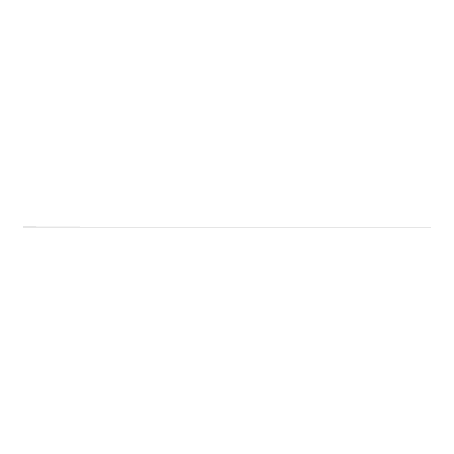 <?xml version="1.0" encoding="UTF-8"?>
<svg xmlns="http://www.w3.org/2000/svg" width="454" height="454" viewBox="0 0 454 454"><rect width="100%" height="100%" fill="white"/><g stroke="black" fill="none" stroke-linecap="round" stroke-linejoin="round"><path stroke-width="0.68" d="M22.74 226.926L431.3 227.045L22.74 227.051"/></g></svg>
